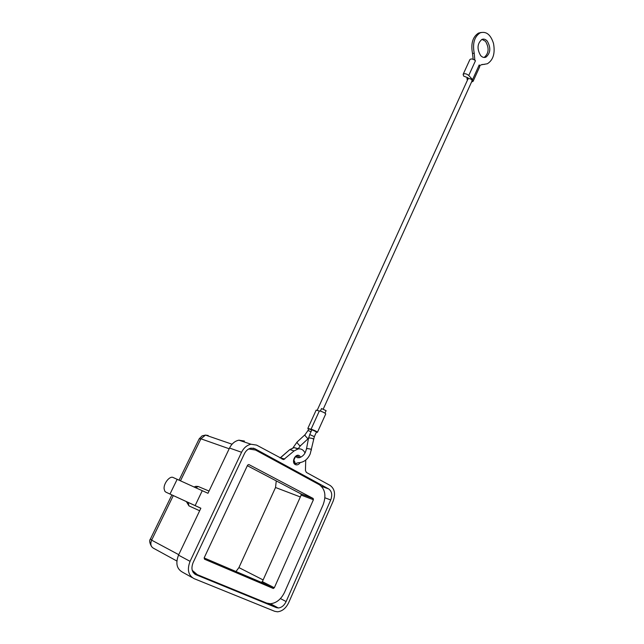 <?xml version="1.0" encoding="UTF-8"?>
<svg xmlns="http://www.w3.org/2000/svg" width="644" height="644" viewBox="0 0 644 644"><rect width="100%" height="100%" fill="white"/><g stroke="black" fill="none" stroke-linecap="round" stroke-linejoin="round"><path stroke-width="0.97" d="M296.795 456.153L296.836 456.878M235.994 571.526L238.924 567.597L275.527 487.5L276.268 480.891M265.763 584.623L266.407 583.714M305.739 459.961L305.441 470.45L306.359 472.414L330.179 485.479C334.703 488.812 335.677 494.069 333.109 501.233L288.689 602.631C285.952 608.274 282.217 611.325 277.483 611.8L274.69 611.301L194.021 578.61C188.257 575.325 186.945 569.57 190.069 561.343L178.517 555.144L200.864 508.229L165.902 492.161L164.824 491.243L164.091 488.724C163.616 483.354 169.718 475.723 173.083 477.478L207.98 493.288L229.53 448.039C231.776 443.644 234.899 441.019 238.9 440.174L244.446 441.043M186.454 501.732L188.942 505.878L199.648 510.764M190.069 561.343L241.564 452.265C243.826 447.789 246.974 445.117 251.007 444.239L256.586 445.101L283.666 459.575L294.067 450.937L298.124 448.924C301.215 448.546 303.501 449.882 304.974 452.917M311.833 429.942L308.742 428.856L307.969 430.562L311.052 431.657M308.516 438.363L309.748 434.539L314.344 436.664L316.51 431.891L311.913 429.773L309.74 434.555M469.814 59.747L469.846 59.667C470.836 58.636 472.446 58.773 474.676 60.069L475.449 60.761L474.821 60.061L474.217 53.219C472.398 43.406 474.378 36.611 480.174 32.828C486.252 31.049 490.696 34.599 493.513 43.47C495.276 53.307 493.224 60.069 487.363 63.756L481.261 64.803L479.836 65.656L479.208 64.955L479.836 65.656M482.042 64.521L484.642 64.336M484.03 57.461L484.248 57.372C488.893 53.315 489.327 47.97 485.536 41.337L482.034 39.381M480.649 55.561C476.818 48.968 477.212 43.607 481.841 39.461C483.749 38.68 485.544 39.22 487.234 41.071C491.026 47.72 490.599 53.074 485.946 57.139C484.087 57.88 482.324 57.356 480.649 55.561M467.431 80.178L466.948 78.512L468.116 77.868L463.672 76.105L463.133 74.358C464.541 73.247 466.417 73.617 468.751 75.485L472.559 79.639L473.082 81.345L471.545 82.013M323.296 408.972L472.06 80.878C471.971 79.542 470.869 78.769 468.743 78.56L467.947 79.043M324.978 413.158L326.114 410.663L321.541 408.57M311.02 429.323L319.352 410.961L320.237 411.017C323.24 412.063 325.075 413.029 325.743 413.915L317.436 432.293M308.621 429.129L307.832 428.421L311.873 429.451C314.868 430.538 316.719 431.496 317.428 432.317L316.381 432.164M316.164 410.131L319.319 411.017M204.132 557.937L261.247 582.305L262.366 581.645L301.167 495.107L300.925 493.859L247.344 465.693M273.193 588.439L274.32 587.763L313.411 499.736L313.169 498.472L248.809 464.525L247.618 465.105L204.18 557.833L204.486 559.193L273.193 588.439L261.247 582.305M192.226 570.31L197.257 574.633L266.68 603.082L270.375 603.742C276.413 603.13 281.162 599.274 284.624 592.166L323.103 504.84C326.403 495.671 325.131 488.957 319.295 484.691L255.579 450.051L248.745 448.949M193.12 572.355L195.204 573.506M250.524 448.24L251.039 448.498M276.316 607.614L195.865 574.681C191.848 572.379 190.93 568.354 193.111 562.615L244.382 453.77C245.968 450.623 248.182 448.747 251.015 448.135L254.879 448.739L328.665 488.917C331.845 491.243 332.529 494.922 330.726 499.961L286.129 601.552C284.213 605.497 281.605 607.63 278.305 607.968L276.316 607.614L268.983 603.678M473.115 81.273L479.724 66.694L479.7 65.672M481.124 32.466L478.468 33.11C472.68 36.885 470.692 43.671 472.511 53.468L473.171 59.288M283.666 459.575L281.822 458.947M209.034 491.066L198.239 486.51L195.913 486.309L193.989 487.017M200.839 508.269L165.902 492.161M170 494.012L177.205 479.233M195.116 505.637L202.2 490.825M178.734 554.677L151.63 540.155L150.503 538.835M199.149 438.894L200.912 438.806L205.508 435.078L208.205 435.513L206.611 435.449M178.517 555.144C175.418 563.218 176.73 568.885 182.453 572.146L192.266 577.628M269.723 604.072L270.295 603.742M305.119 434.62L305.055 435.577L307.421 438.266L308.516 438.323M313.483 439.385L312.855 438.54L309.313 437.896L308.5 438.435L306.464 448.973M311.463 450.003L310.827 449.166L307.269 448.522L306.447 449.053L305.578 451.734C302.97 458.576 295.475 458.633 296.731 456.499L296.675 456.194M297.246 441.889L297.166 442.855L299.524 445.543L300.603 445.616L308.339 438.492M263.13 579.93L238.924 567.597M188.942 505.878L188.193 502.545M280.164 458.037L289.687 449.705M284.728 459.059L280.365 457.771M295.089 463.422L294.686 463.141M298.204 462.786L295.306 463.583L293.922 460.114C294.96 457.304 295.926 455.976 296.828 456.145L298.285 456.387L299.436 457.787M300.732 457.28L299.339 455.662C295.29 453.11 291.007 462.489 295.29 464.574C297.037 465.33 298.639 464.718 300.088 462.738M294.067 450.937L290.017 449.617L294.067 447.612L298.84 448.844M294.566 462.996L296.522 463.664L295.202 463.479M294.099 462.126L294.743 461.651M484.095 64.32L482.396 64.545M475.449 60.761L468.751 75.485M274.32 587.763L262.366 581.645M313.169 498.472L300.925 493.859M313.411 499.736L301.167 495.107M195.865 574.681L194.713 574.054M275.527 487.5L300.337 496.959M479.208 64.955L472.559 79.639M474.217 53.219L472.511 53.468M195.639 487.782L198.239 486.51M229.184 448.763L200.912 438.806L180.505 480.762M176.867 561.021L153.562 548.277C150.777 546.676 150.133 543.971 151.63 540.155L173.3 495.582M286.129 601.552L280.43 598.582M330.726 499.961L324.898 497.796M328.665 488.917L321.445 486.333M254.879 448.739L253.052 448.111M205.508 435.078L232.057 444.215M241.564 452.265L229.53 448.039M307.969 430.562L304.974 434.756L297.093 442.026L292.972 447.846M297.906 462.754C303.501 462.658 307.599 459.695 310.223 453.875L314.344 436.664M300.45 445.753L298.059 448.9M280.068 457.989L289.792 449.609L294.067 447.612L298.124 448.924M467.246 77.86L466.948 78.512M469.846 59.667L463.133 74.358M320.406 411.065L321.549 408.554M319.352 410.961L310.996 429.347M261.488 582.345L273.434 588.487M316.172 410.115L307.832 428.421M467.971 78.987L317.226 410.22M484.248 57.372L485.946 57.139M478.468 33.11L480.174 32.828M294.067 462.014L294.606 461.539M194.44 487.226L195.913 486.309M278.305 607.968L270.416 603.742M171.876 494.922L150.463 538.907C149.158 540.356 149.513 542.868 151.517 546.458M205.484 435.086L202.111 435.859L199.189 438.822L179.088 480.102M251.007 444.239L238.9 440.174"/></g></svg>
